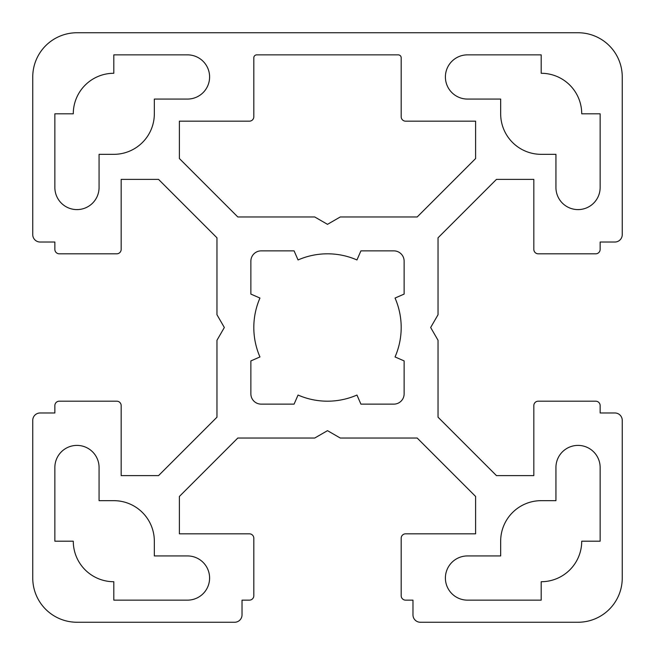 <?xml version="1.0" encoding="UTF-8"?>
<svg xmlns="http://www.w3.org/2000/svg" width="655" height="655" viewBox="0 0 655 655"><rect width="100%" height="100%" fill="white"/><g stroke="black" fill="none" stroke-linecap="round" stroke-linejoin="round"><path stroke-width="0.98" d="M340.264 216.969L417.186 216.969L475.612 158.543L475.612 121.175L405.609 121.175A4.421 4.421 0 0 1 401.188 116.754L401.188 57.804A2.947 2.947 0 0 0 398.24 54.856L256.76 54.856A2.947 2.947 0 0 0 253.812 57.804L253.812 116.754A4.421 4.421 0 0 1 249.391 121.175L179.388 121.175L179.388 158.543L237.814 216.969L314.736 216.969L327.5 224.338L340.264 216.969M234.654 622.25L76.962 622.25A44.212 44.212 0 0 1 32.75 578.038L32.75 420.346A7.369 7.369 0 0 1 40.119 412.977L54.856 412.977L54.856 405.609A4.421 4.421 0 0 1 59.278 401.188L116.754 401.188A4.421 4.421 0 0 1 121.175 405.609L121.175 475.612L158.543 475.612L216.969 417.186L216.969 340.264L224.338 327.5L216.969 314.736L216.969 237.814L158.543 179.388L121.175 179.388L121.175 249.391A4.421 4.421 0 0 1 116.754 253.812L59.278 253.812A4.421 4.421 0 0 1 54.856 249.391L54.856 242.023L40.119 242.023A7.369 7.369 0 0 1 32.75 234.654L32.75 76.962A44.212 44.212 0 0 1 76.962 32.75L578.038 32.75A44.212 44.212 0 0 1 622.25 76.962L622.25 234.654A7.369 7.369 0 0 1 614.881 242.023L600.144 242.023L600.144 249.391A4.421 4.421 0 0 1 595.722 253.812L538.246 253.812A4.421 4.421 0 0 1 533.825 249.391L533.825 179.388L496.457 179.388L438.031 237.814L438.031 314.736L430.662 327.5L438.031 340.264L438.031 417.186L496.457 475.612L533.825 475.612L533.825 405.609A4.421 4.421 0 0 1 538.246 401.188L595.722 401.188A4.421 4.421 0 0 1 600.144 405.609L600.144 412.977L614.881 412.977A7.369 7.369 0 0 1 622.25 420.346L622.25 578.038A44.212 44.212 0 0 1 578.038 622.25L420.346 622.25A7.369 7.369 0 0 1 412.977 614.881L412.977 600.144L405.609 600.144A4.421 4.421 0 0 1 401.188 595.722L401.188 538.246A4.421 4.421 0 0 1 405.609 533.825L475.612 533.825L475.612 496.457L417.186 438.031L340.264 438.031L327.5 430.662L314.736 438.031L237.814 438.031L179.388 496.457L179.388 533.825L249.391 533.825A4.421 4.421 0 0 1 253.812 538.246L253.812 595.722A4.421 4.421 0 0 1 249.391 600.144L242.023 600.144L242.023 614.881A7.369 7.369 0 0 1 234.654 622.25M467.506 54.856A22.106 22.106 0 0 0 445.4 76.962A22.106 22.106 0 0 0 467.506 99.069L500.666 99.069L500.666 113.806A40.528 40.528 0 0 0 541.194 154.334L555.931 154.334L555.931 187.494A22.106 22.106 0 0 0 578.038 209.6A22.106 22.106 0 0 0 600.144 187.494L600.144 113.806L581.722 113.806A40.528 40.528 0 0 0 541.194 73.278L541.194 54.856L467.506 54.856M154.334 99.069L154.334 113.806A40.528 40.528 0 0 1 113.806 154.334L99.069 154.334L99.069 187.494A22.106 22.106 0 0 1 76.962 209.6A22.106 22.106 0 0 1 54.856 187.494L54.856 113.806L73.278 113.806A40.528 40.528 0 0 1 113.806 73.278L113.806 54.856L187.494 54.856A22.106 22.106 0 0 1 209.6 76.962A22.106 22.106 0 0 1 187.494 99.069L154.334 99.069M541.194 600.144L467.506 600.144A22.106 22.106 0 0 1 445.4 578.038A22.106 22.106 0 0 1 467.506 555.931L500.666 555.931L500.666 541.194A40.528 40.528 0 0 1 541.194 500.666L555.931 500.666L555.931 467.506A22.106 22.106 0 0 1 578.038 445.4A22.106 22.106 0 0 1 600.144 467.506L600.144 541.194L581.722 541.194A40.528 40.528 0 0 1 541.194 581.722L541.194 600.144M99.069 500.666L113.806 500.666A40.528 40.528 0 0 1 154.334 541.194L154.334 555.931L187.494 555.931A22.106 22.106 0 0 1 209.6 578.038A22.106 22.106 0 0 1 187.494 600.144L113.806 600.144L113.806 581.722A40.528 40.528 0 0 1 73.278 541.194L54.856 541.194L54.856 467.506A22.106 22.106 0 0 1 76.962 445.4A22.106 22.106 0 0 1 99.069 467.506L99.069 500.666M250.865 360.913L250.865 393.819A10.316 10.316 0 0 0 261.181 404.135L294.087 404.135L298.05 395.047A73.688 73.688 0 0 0 356.95 395.047L360.913 404.135L393.819 404.135A10.316 10.316 0 0 0 404.135 393.819L404.135 360.913L395.047 356.95A73.688 73.688 0 0 0 395.047 298.05L404.135 294.087L404.135 261.181A10.316 10.316 0 0 0 393.819 250.865L360.913 250.865L356.95 259.953A73.688 73.688 0 0 0 298.05 259.953L294.087 250.865L261.181 250.865A10.316 10.316 0 0 0 250.865 261.181L250.865 294.087L259.953 298.05A73.688 73.688 0 0 0 259.953 356.95L250.865 360.913"/></g></svg>

